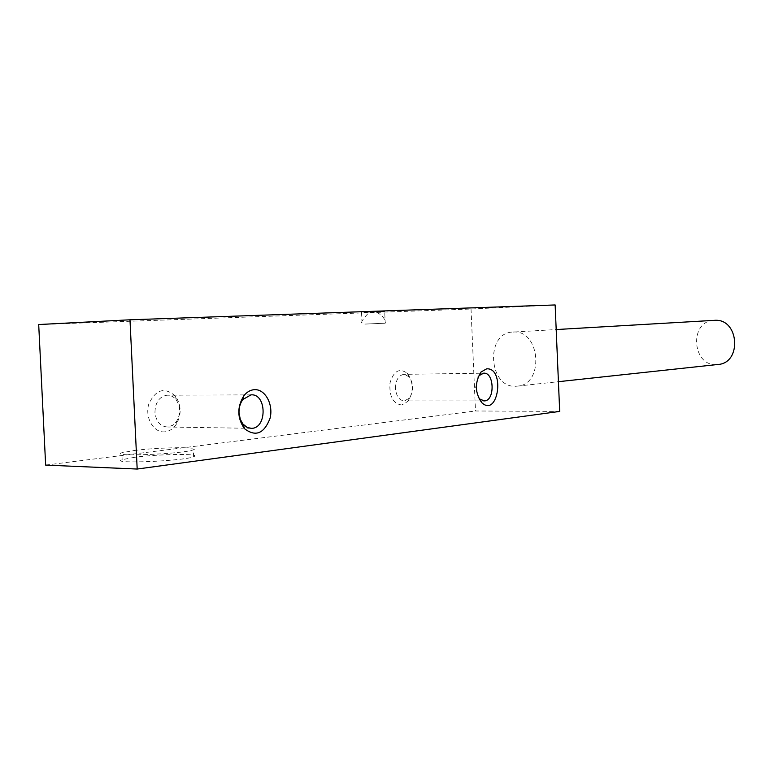 <?xml version="1.0" encoding="UTF-8"?>
<svg xmlns="http://www.w3.org/2000/svg" width="774" height="774" viewBox="0 0 774 774"><rect width="100%" height="100%" fill="white"/><g stroke="black" fill="none" stroke-linecap="round" stroke-linejoin="round"><path stroke-width="0.58" stroke-dasharray="3.87 2.9" d="M364.361 312.386L384.688 311.438L364.361 312.386M38.7 324.538L471.027 309.019L555.142 304.956M364.883 324.083L385.21 323.203L364.883 324.083M513.259 332.056C540.668 329.608 544.49 385.288 516.974 386.158C488.491 389.728 484.524 331.969 513.249 332.056L556.196 329.55M471.027 309.019L475.488 410.984L559.689 411.42M165.133 431.805C153.852 433.392 144.515 417.65 148.831 403.902C155.884 389.254 164.785 386.719 175.553 396.278C181.493 405.47 181.658 414.941 176.056 424.703C173.124 428.854 169.487 431.224 165.133 431.805M401.812 405.005C393.095 403.786 389.148 396.472 389.98 383.053C393.666 370.881 399.442 367.64 407.327 373.329C413.606 382.346 413.829 391.673 408.004 401.3L401.812 405.005M45.647 465.097L475.488 410.984M713.841 320.368C688.425 321.384 692.333 367.689 717.585 364.506M134.657 457.289L122.147 459.659C108.389 464.236 184.638 461.091 193.645 456.699C202.875 453.419 159.773 453.903 134.657 457.289M154.945 412.319C155.313 402.316 159.328 396.607 167 395.195C170.561 395.098 173.599 396.617 176.124 399.761C180.681 406.795 180.806 414.061 176.511 421.54L172.747 425.274L167.561 426.996C160.295 426.493 156.096 421.598 154.945 412.319M395.475 388.49C395.678 380.189 398.446 375.467 403.776 374.345L408.972 376.667C413.771 383.565 413.945 390.706 409.485 398.078L404.425 400.922C399.307 400.448 396.327 396.298 395.475 388.49M478.042 377.093L475.555 387.938L478.187 397.081M134.328 450.478C159.444 447.227 202.556 446.666 193.316 449.791C184.299 453.961 108.041 457.124 121.808 452.761L134.328 450.478M361.535 312.473L362.058 324.209C360.442 322.903 362.532 319.246 368.318 313.238C377.48 308.062 386.671 319.488 385.21 323.203L384.688 311.438M516.974 386.158L558.422 381.688M176.124 399.761L175.553 396.278M176.511 421.54L176.056 424.703M408.972 376.667L407.327 373.329M409.485 398.078L408.004 401.3M193.645 456.699L193.316 449.791M122.147 459.659L121.808 452.761M250.94 394.875L167 395.195M251.55 428.351L167.561 426.996M483.615 373.184L480.402 373.223M480.064 373.232L403.776 374.345M483.76 400.913L480.809 400.913M480.267 400.913L404.425 400.922"/><path stroke-width="1.16" d="M129.984 319.797L38.7 324.538L45.647 465.097L137.182 469.044L129.984 319.797L555.142 304.956L559.689 411.42L137.182 469.044M253.978 389.699C250.128 390.096 246.771 392.108 243.887 395.717C236.941 407.085 237.134 418.066 244.487 428.68C255.623 437.146 264.157 433.663 270.078 418.212C273.609 404.183 264.911 388.529 253.978 389.699M486.653 368.84L481.07 371.965C474.597 382.579 474.849 392.824 481.825 402.722C498.233 418.018 505.306 367.457 486.653 368.84M558.422 381.688L717.585 364.506C742.324 363.528 739.218 318.211 714.557 320.33L713.841 320.368M239.021 412.91L240.308 419.363L242.833 423.939L247.196 427.49L251.55 428.351C267.359 428.274 266.711 393.279 250.94 394.875L242.901 399.51C240.153 403.206 238.866 407.675 239.021 412.91M478.187 397.081L479.735 398.987L484.292 400.913C495.147 400.961 494.441 371.955 483.615 373.184L479.154 375.584L478.042 377.093M556.196 329.55L714.547 320.33M243.355 424.568L244.487 428.68M242.901 399.51L243.887 395.717M479.735 398.987L481.825 402.722M479.154 375.584L481.07 371.965M484.292 400.913L483.76 400.913M480.809 400.913L480.267 400.913"/></g></svg>
